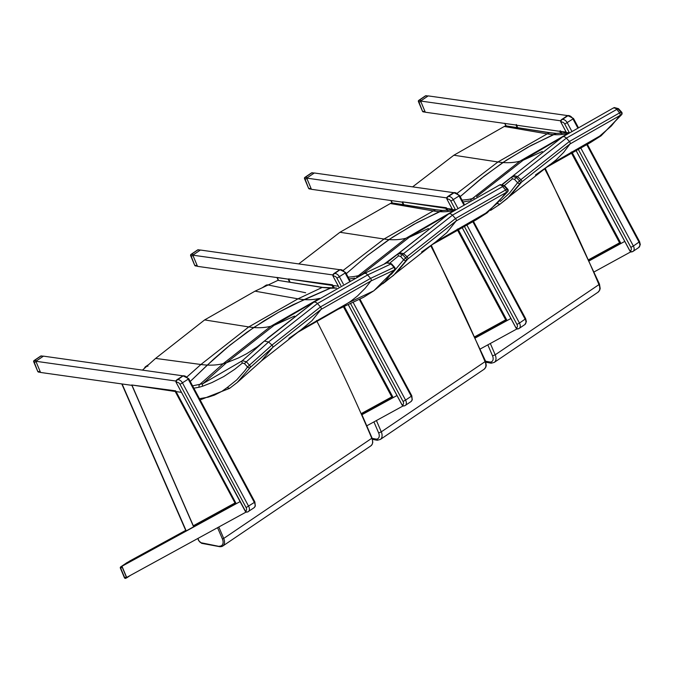 <?xml version="1.0" encoding="UTF-8"?>
<svg xmlns="http://www.w3.org/2000/svg" width="674" height="674" viewBox="0 0 674 674"><rect width="100%" height="100%" fill="white"/><g stroke="black" fill="none" stroke-linecap="round" stroke-linejoin="round"><path stroke-width="1.01" d="M322.72 287.394A2.014 1.306 99.1 0 0 322.652 287.385L277.932 280.35L322.121 287.461L330.546 288.152L293.013 304.766L278.455 312.34L264.208 320.723L246.853 332.299L226.708 347.818L213.709 359.132L190.228 381.459L207.339 365.081A100.207 61.84 46.8 0 1 200.903 364.499A1662.143 512.703 151.5 0 1 187.17 376.749M277.932 280.35A1605.291 221.889 163 0 1 268.176 284.976A5.796 3.783 -123.9 0 0 265.876 285.329L262.27 287.756M268.109 285.001A1605.291 221.889 163 0 1 255.016 291.16L204.626 319.923L155.601 358.408A1605.291 495.163 151.5 0 1 142.45 370.119M336.436 288.025L322.652 287.385A2.014 1.306 99.1 0 0 322.121 287.461A1662.143 229.75 163 0 1 297.984 298.835L248.765 326.924L200.903 364.499L155.601 358.408M255.016 291.16L297.984 298.835A100.207 67.737 -114.3 0 0 304.134 299.601L330.058 288.236L336.309 288.101M242.219 360.809L202.891 383.683A1698.008 523.765 -28.5 0 0 226.447 362.747L238.385 357.995L246.777 353.665L257.19 346.883L264.368 341.069L268.564 341.988A1770.269 546.05 -28.5 0 1 246.372 361.769L244.443 363.589L247.501 366.968L245.041 370.473L236.726 379.9L227.087 387.617L229.632 388.325L237.223 382.495L250.231 367.465A2.014 1.474 -146.5 0 1 247.501 366.968L249.431 365.156L246.372 361.769L242.337 360.7L246.237 357.254A1765.257 544.508 151.5 0 0 264.368 341.069L313.368 302.533A4.027 2.629 55.9 0 1 313.536 302.399L364.398 273.417L387.289 262.658L391.476 263.787L394.543 267.174L394.012 267.359A2.014 1.449 64.7 0 1 394.315 270.004L384.905 281.614L373.649 290.907L363.564 297.293L338.019 309.315L297.007 332.762L300.402 330.243M386.868 262.936L391.476 263.787M271.934 345.105A1772.569 546.766 151.5 0 1 249.431 365.156A2.014 1.146 -131.4 0 1 250.231 367.465A1771.904 546.555 -28.5 0 0 272.726 347.422A2.014 1.179 -132 0 0 271.934 345.105L271.951 345.088A2.014 1.179 48 0 1 272.743 347.405L321.051 309.425L370.919 280.999A2.014 1.424 -115 0 0 370.607 278.354L320.495 306.914L271.951 345.088L268.564 341.988L317.429 303.561L367.878 274.807A1770.269 244.696 -17 0 0 390.954 263.972L394.012 267.359A1772.569 245.016 163 0 1 370.624 278.345A2.014 1.424 65 0 1 370.936 280.991A1771.904 244.923 -17 0 0 394.315 270.004A2.014 1.474 -146.5 0 0 394.728 269.634A2.014 2.014 0 0 0 394.543 267.174M373.901 290.738L373.657 290.898A1731.708 239.363 163 0 1 348.82 302.584L301.051 329.788L311.944 320.706L321.051 309.425A2.014 1.314 55.9 0 0 320.495 306.914L317.429 303.561A4.027 2.629 55.9 0 0 313.536 302.399L267.249 338.491M272.743 347.405L261.259 361.096L237.223 382.495L229.632 388.325M242.337 360.7A2.014 1.525 48.5 0 0 242.413 363.067L244.443 363.589M319.417 298.498L270.763 326.3L223.145 363.69A1692.844 522.173 151.5 0 1 199.538 384.669A2.014 1.483 76.3 0 0 199.268 387.196L202.697 386.194A2.014 1.508 70.9 0 1 202.891 383.683L192.587 385.84M319.586 298.38A100.207 67.737 -114.3 0 1 304.134 299.601L278.455 312.34L253.736 327.522L230.011 345.113L207.339 365.081A100.207 61.84 46.8 0 0 223.145 363.69A80.779 49.851 46.8 0 0 226.447 362.747L274.099 325.323L315.82 300.874M246.237 357.254A1765.257 544.508 151.5 0 1 243.584 359.596M370.919 280.999L365.291 288.143L357.456 295.996L350.606 301.371L338.028 309.307M201.981 543.236L201.189 542.772A3.025 1.971 55.9 0 1 198.763 540.43L197.929 538.425M220.027 546.74L222.774 546.033A8.063 5.257 -124.1 0 1 220.339 546.648L201.189 542.772M183.05 375.923L176.057 380.852M175.998 380.785L176.234 382.579A2.014 1.508 -110.5 0 1 176.032 380.667M245.774 511.836L245.867 511.911A2.014 1.508 -110.5 0 1 245.184 511.111L176.234 382.579L176.714 382.402A3.025 1.971 55.9 0 1 180.009 384.349L246.12 507.589A3.025 1.971 55.9 0 1 245.665 510.934L245.184 511.111M176.217 382.546L245.867 511.911M247.56 511.962L246.44 512.173M339.982 269.769L332.99 274.697M332.931 274.638L333.167 276.424A2.014 1.508 -110.5 0 1 332.964 274.512M402.707 405.689L402.799 405.756A2.014 1.508 -110.5 0 1 402.117 404.964L348.247 304.53M402.1 404.931L402.799 405.756M404.493 405.807L403.372 406.018M120.545 567.853L120.671 568.123A1.011 0.767 -118.7 0 1 120.772 566.834L127.352 562.386A1.011 0.767 -118.7 0 1 127.445 562.335M124.741 577.812L124.446 577.77A1.011 1.011 0 0 0 125.853 578.267A1.011 0.767 -118.7 0 1 124.741 577.812L126.308 576.952L122.238 567.264L120.671 568.123L124.741 577.812M122.129 566.615L122.238 567.264M126.308 576.952L127.285 577.483L130.377 575.394M129.105 561.425L120.772 566.834A1.011 0.657 -124.1 0 0 120.57 567.061M127.285 562.428A1.011 0.657 55.9 0 1 127.352 562.386L127.394 562.36A1.011 1.011 0 0 0 127.319 562.402L120.739 566.859A1.011 1.011 0 0 0 120.368 568.081L124.446 577.77M43.33 356.226L35.992 361.188M35.941 361.458L40.482 372.267M36.051 362.107L33.995 361.812A1.011 0.657 -82 0 1 34.416 360.48A1.011 0.657 -124.1 0 0 34.062 360.556A1.011 1.011 0 0 0 33.7 361.778L37.769 371.467A1.011 1.011 0 0 0 38.561 372.073A1.011 0.657 -82 0 1 38.064 371.5L40.12 371.795M33.944 361.491L37.769 371.467M41.35 355.939A1.011 1.011 0 0 0 40.642 356.099L40.642 356.099A1.011 0.657 55.9 0 1 40.996 356.032A1.011 0.657 -82 0 1 41.35 355.939L43.246 356.209M200.321 250.096L192.899 255.117M192.874 255.294L197.423 266.12M192.983 255.952L190.927 255.665A1.011 0.657 -82 0 1 191.349 254.325A1.011 0.657 -124.1 0 0 190.995 254.401A1.011 1.011 0 0 0 190.632 255.623L194.702 265.312A1.011 1.011 0 0 0 195.494 265.918A1.011 0.657 -82 0 1 194.997 265.354L197.052 265.64M190.877 255.345L194.702 265.312M198.282 249.784A1.011 1.011 0 0 0 197.583 249.953L197.583 249.953A1.011 0.657 55.9 0 1 197.937 249.877A1.011 0.657 -82 0 1 198.282 249.784L200.178 250.054M403.254 204.66L402.142 202.116L391.215 200.566L392.251 202.95L391.501 202.992L435.589 209.85L442.54 210.431L417.332 222.437L392.462 237.265L367.195 255.623L346.284 273.669L367.195 255.623L388.991 239.582A100.005 65.218 55.9 0 1 384.028 239.017L343.496 270.156M390.364 203.514L433.272 210.928L384.028 239.017L339.949 232.277L390.364 203.514A1605.291 216.143 162.8 0 0 391.282 203.085A2.056 0.615 173.4 0 1 391.501 202.992M339.949 232.277L298.734 263.913M487.268 212.79L476.333 219.741L431.899 244.772L435.589 242M504.599 185.712L507.665 189.082L507.126 189.276A2.014 1.424 65 0 1 507.446 191.922A2.014 1.474 33 0 0 507.867 191.534A2.014 2.014 0 0 0 507.674 189.082M500.42 184.6L504.59 185.712L504.051 185.898L507.126 189.276A1772.569 238.672 162.8 0 1 505.669 189.95L455.514 218.519L406.995 256.693A2.014 1.179 48 0 1 407.795 259.018L456.087 221.03L505.972 192.604A2.014 1.424 -115 0 0 505.652 189.958A2.014 1.424 65 0 1 505.989 192.596A1771.904 238.579 -17.2 0 0 507.446 191.922L486.99 212.976M390.179 262.776L398.561 255.901L400.592 256.406L402.538 254.561A1770.269 539.714 -28.6 0 0 403.6 253.601L406.978 256.71A1772.569 540.413 151.4 0 1 405.613 257.94L403.667 259.776A2.014 1.474 33 0 0 406.414 260.257A2.014 1.179 -132 0 0 405.613 257.94L402.538 254.561L398.477 253.542L386.286 263.138M354.743 278.101L349.157 279.019M398.561 255.901A2.014 1.525 -132 0 1 398.477 253.542L398.477 253.542A1765.257 538.189 151.4 0 0 399.412 252.708L403.6 253.601L452.439 215.175L502.914 186.428A1770.269 238.36 -17.2 0 0 504.051 185.898L499.99 184.878M385.023 281.58L393.591 275.346L406.414 260.257A1771.904 540.211 -28.6 0 0 407.778 259.027L407.795 259.018M505.972 192.604L497.378 203.11L485.794 213.136L435.775 241.856L446.862 232.581L456.087 221.03A2.014 1.314 55.9 0 0 455.514 218.519L452.439 215.175A4.027 2.629 55.9 0 0 448.572 214.029L499.451 185.047L501.22 185.064L505.652 189.958M392.243 202.95L436.12 209.766A2.014 1.306 98.8 0 0 436.12 209.766A2.014 1.306 98.8 0 0 435.589 209.85A1662.143 223.802 162.8 0 1 433.272 210.928A100.207 67.686 -114.3 0 0 439.414 211.661L442.009 210.515L455.211 209.631M452.119 211.661L405.975 238.251L358.383 275.649A1692.844 516.107 151.4 0 1 356.79 277.081M361.618 274.731A1698.008 517.683 -28.6 0 0 361.668 274.68L409.303 237.256L448.488 214.088M399.589 252.548L448.572 214.029A4.027 2.629 55.9 0 0 448.387 214.172L398.435 253.584M453.728 210.6A100.207 67.686 -114.3 0 1 439.414 211.661L413.718 224.4L388.991 239.582A99.996 65.21 55.9 0 0 405.975 238.251M486.982 212.976A1731.708 233.162 162.8 0 1 484.008 214.366L472.904 221.342M373.918 421.907A1213.099 791.057 55.9 0 1 378.653 432.944L381.282 431.857A8.063 5.257 -124.1 0 1 380.338 439.448L377.272 440.257L372.511 439.381M377.912 440.063L376.193 439.103L372.183 438.353M344.246 306.4L393.178 397.618L396.994 395.528L361.938 414.712M366.799 425.808L403.499 405.714M332.796 285.447L338.365 286.231L333.023 285.481L334.447 288.143M333.327 275.009L192.823 255.168L197.516 266.348L288.632 279.213M192.823 255.168L200.414 250.029L339.755 269.71M289.5 282.044L288.245 279.154L276.947 277.435M506.174 125.903L549.495 132.803L556.446 133.385L531.23 145.39L506.368 160.218L484.159 176.167L460.19 196.631L481.101 178.585L502.888 162.535A100.005 65.218 55.9 0 1 497.934 161.971L457.393 193.118M504.27 126.468L547.17 133.882L497.934 161.971L453.855 155.231L504.27 126.468A1605.291 216.143 162.8 0 0 505.18 126.038A2.056 0.615 173.4 0 1 505.399 125.954M453.855 155.231L412.631 186.867M601.166 135.744L590.239 142.694L545.797 167.725L549.495 164.962M621.571 112.036L621.024 112.229A2.014 1.424 65 0 1 621.344 114.875A2.014 1.474 33 0 0 621.773 114.487A2.014 2.014 0 0 0 621.571 112.036L618.496 108.666L617.948 108.859L621.024 112.229A1772.569 238.672 162.8 0 1 619.574 112.903L569.42 141.473L520.901 179.646A2.014 1.179 48 0 1 521.701 181.972L569.993 143.983L619.878 115.557A2.014 1.424 -115 0 0 619.558 112.912A2.014 1.424 65 0 1 619.895 115.549A1771.904 238.579 -17.2 0 0 621.344 114.875L600.896 135.929M504.388 185.502L512.467 178.854L514.498 179.36L516.444 177.515A1770.269 539.714 -28.6 0 0 517.506 176.563L520.884 179.663A1772.569 540.413 151.4 0 1 519.519 180.893L517.573 182.738A2.014 1.474 33 0 0 520.32 183.21A2.014 1.179 -132 0 0 519.519 180.893L516.444 177.515L512.383 176.495L502.56 184.432M469.357 200.894L463.055 201.973M512.467 178.854A2.014 1.525 -132 0 1 512.383 176.495L512.383 176.495A1765.257 538.189 151.4 0 0 513.31 175.661L502.231 184.356M497.353 203.548L499.923 204.23L507.497 198.299L520.32 183.21A1771.904 540.211 -28.6 0 0 521.684 181.988L521.701 181.972M520.884 179.663A2.014 1.179 -132 0 1 521.684 181.988L509.965 196.075L499.914 204.23M619.878 115.557L611.276 126.063L599.692 136.089L549.605 164.86M619.574 112.903L616.82 109.382A1770.269 238.36 -17.2 0 0 617.948 108.859L613.896 107.832M618.505 108.666L614.326 107.554M504.725 123.3L506.14 125.903L550.026 132.719A2.014 1.306 98.8 0 0 550.026 132.719A2.014 1.306 98.8 0 0 549.495 132.803A1662.143 223.802 162.8 0 1 547.17 133.882A100.207 67.686 -114.3 0 0 553.312 134.615L555.915 133.469L569.117 132.584M566.017 134.615L519.881 161.204L472.289 198.603A1692.844 516.107 151.4 0 1 470.452 200.245M513.487 175.501L562.47 136.982A4.027 2.629 55.9 0 0 562.293 137.125L513.487 175.501L517.506 176.563L566.345 138.136L616.82 109.382L615.118 108.017L613.348 108.008L614.343 107.545M567.626 133.553A100.207 67.686 -114.3 0 1 553.312 134.615L527.624 147.362L502.888 162.535A99.996 65.21 55.9 0 0 519.881 161.204M600.888 135.929A1731.708 233.162 162.8 0 1 597.914 137.319L586.81 144.295M476.526 196.783L523.209 160.21L562.386 137.041M487.816 344.861A1213.099 791.057 55.9 0 1 492.551 355.897L495.188 354.81A8.063 5.257 -124.1 0 1 494.236 362.41L491.178 363.21L485.962 362.25M491.809 363.016L490.099 362.056L485.6 361.222M457.907 228.916L507.075 320.571L510.892 318.482L475.473 337.868M480.335 348.955L517.396 328.676M446.702 208.401L452.262 209.184L446.921 208.435L448.008 210.448M447.233 197.962L306.721 178.121L311.422 189.301L402.538 202.166M306.721 178.121L314.32 172.982L453.661 192.663M446.828 197.592L454.074 192.756M457.739 208.005L453.358 199.824A5.038 3.286 -124.1 0 0 447.865 196.589L446.811 197.516L447.064 199.386A2.014 1.508 -110.5 0 1 446.862 197.474M447.553 196.707L446.887 197.659M517.329 328.996L517.43 329.013A2.014 1.508 -110.5 0 1 516.023 327.918L461.8 226.843M518.39 328.769L517.43 329.013M314.185 173.075L306.796 178.071M306.763 178.222L311.354 189.141M306.864 178.947L304.817 178.661A1.011 0.657 -82 0 1 305.238 177.321A1.011 0.657 -124.1 0 0 304.884 177.397A1.011 1.011 0 0 0 304.522 178.618L308.591 188.307A1.011 1.011 0 0 0 309.374 188.914A1.011 0.657 -82 0 1 308.886 188.349L310.941 188.636M304.766 178.34L308.591 188.307M312.172 172.78A1.011 1.011 0 0 0 311.464 172.94L311.464 172.94A1.011 0.657 55.9 0 1 311.818 172.873A1.011 0.657 -82 0 1 312.172 172.78L314.067 173.05M560.734 120.545L567.971 115.709M571.645 130.958L567.255 122.778A5.038 3.286 -124.1 0 0 561.762 119.542L560.717 120.469L560.97 122.339A2.014 1.508 -110.5 0 1 560.768 120.427M561.45 119.66L560.793 120.612M631.235 251.95L631.336 251.966A2.014 1.508 -110.5 0 1 629.92 250.871L575.697 149.797M632.296 251.722L631.336 251.966M428.024 96.011L420.719 100.948M420.669 101.201L425.243 112.086M420.77 101.9L418.723 101.614A1.011 0.657 -82 0 1 419.144 100.274A1.011 0.657 -124.1 0 0 418.79 100.35A1.011 1.011 0 0 0 418.419 101.572L422.497 111.261A1.011 1.011 0 0 0 423.28 111.867A1.011 0.657 -82 0 1 422.792 111.303L424.839 111.589M418.664 101.294L422.497 111.261M426.078 95.733A1.011 1.011 0 0 0 425.37 95.902L425.37 95.902A1.011 0.657 55.9 0 1 425.724 95.826A1.011 0.657 -82 0 1 426.078 95.733L427.973 96.003M175.198 391.476L175.661 390.844L131.725 384.98L175.198 391.476L234.999 502.964L235.849 503.031L175.661 390.844M234.999 502.964L193.312 525.779L193.514 526.2L235.79 503.057M516.343 124.488L516.621 125.221L559.774 131.32L560.246 130.689M571.03 152.29L619.583 242.809L620.569 242.775M445.876 208.359L446.34 207.735L402.403 201.863L445.876 208.359L447.014 210.482M457.124 229.337L505.677 319.847L506.671 319.821M331.97 285.405L332.442 284.782L288.506 278.91L331.97 285.405L333.453 288.169M343.437 306.78L391.779 396.893L392.774 396.868M185.712 530.379L129.568 561.105L121.969 566.244L126.67 577.424L246.136 512.046M176.057 391.586L181.407 392.344L176.066 391.586L236.22 503.722L240.037 501.633L121.969 566.244M182.907 375.831L43.456 356.142L35.865 361.272L40.558 372.452L131.885 385.351M176.394 381.113L35.865 361.272M121.8 383.927L185.99 531.028L195.73 525.636L195.502 525.113M200.751 522.24L195.73 525.636M571.805 151.869L620.948 243.483L624.773 241.393L589.354 260.771M594.215 271.866L630.847 251.815M559.824 131.211L566.143 132.096L560.793 131.346L561.897 133.401M561.13 120.873L420.593 101.033L425.294 112.213L516.419 125.078M420.593 101.033L428.192 95.893L567.643 115.591M517.152 127.613L516.014 125.027L505.087 123.477M147.918 366.26A5.796 3.783 -123.9 0 0 145.635 366.622A5.796 3.783 -123.9 0 0 144.497 368.299M305.676 292.76L268.159 284.967M270.763 326.3A99.996 65.21 55.9 0 1 253.736 327.522A100.005 65.218 55.9 0 1 248.765 326.924L204.626 319.923M364.398 273.417L366.184 273.433L370.607 278.354M227.087 387.617L221.931 391.316L214.357 395.141L208.207 397.163L199.479 398.688M202.697 386.194L211.998 382.546L223.76 376.555L234.737 369.301L242.413 363.067M193.851 388.199L199.268 387.196M294.496 316.072L274.099 325.323M197.701 538.551L198.763 540.43M217.55 527.691A1214.101 791.714 55.9 0 1 222.403 538.981L223.717 538.442A1215.112 792.371 -124.1 0 0 218.806 527.001M222.403 538.981A7.052 4.6 55.9 0 1 219.488 546.159M222.774 546.033A8.063 5.257 -124.1 0 0 223.717 538.442L371.795 438.277A8.063 5.257 55.9 0 1 370.843 445.876L222.774 546.033M316.527 320.538A1215.112 792.371 55.9 0 1 371.795 438.277L371.745 437.965M182.41 376.05L182.73 375.932A2.014 1.508 -110.5 0 1 182.966 375.806L176.605 379.968M246.01 512.021L247.636 511.97A2.014 1.508 -110.5 0 0 247.872 511.844A5.038 3.286 -124.1 0 0 248.335 511.608A5.038 3.286 -124.1 0 0 248.639 506.267L182.528 383.017A5.038 3.286 -124.1 0 0 177.035 379.782L182.73 375.932A5.038 3.286 55.9 0 1 188.215 379.167L188.745 378.687L182.966 375.806M180.009 384.349L188.215 379.167L254.334 502.416L254.856 501.928L255.328 506.064L254.031 507.758L247.636 511.97A2.014 1.508 -110.5 0 1 245.665 510.934M246.12 507.589L254.334 502.416A5.038 3.286 55.9 0 1 254.031 507.758M176.714 379.9L177.035 379.782A2.014 1.508 69.5 0 0 176.714 382.402M333.15 276.391L338.643 286.762M348.188 304.555L402.058 404.973L402.597 404.788A2.014 1.508 -110.5 0 0 404.569 405.815L405.268 405.453A5.038 3.286 -124.1 0 0 405.571 400.112L403.052 401.434A3.025 1.971 55.9 0 1 402.597 404.788M338.693 286.728L333.167 276.424L333.647 276.247A3.025 1.971 55.9 0 1 336.941 278.193L340.859 285.506M339.351 269.895L339.662 269.777A2.014 1.508 -110.5 0 1 339.898 269.651L333.537 273.812M343.344 284.125L339.46 276.871A5.038 3.286 -124.1 0 0 333.967 273.627L339.662 269.777A5.038 3.286 55.9 0 1 345.155 273.021L345.678 272.532L339.898 269.651M359.267 299.332L411.266 396.261L411.789 395.773L412.261 399.909L410.963 401.603L405.268 405.453A5.038 3.286 -124.1 0 1 404.804 405.689A2.014 1.508 -110.5 0 1 404.569 405.815L402.942 405.874M336.941 278.193L345.155 273.021L349.368 280.873M353.075 302.255L405.571 400.112L411.266 396.261A5.038 3.286 55.9 0 1 410.963 401.603M350.497 303.469L403.052 401.434M333.655 273.745L333.967 273.627A2.014 1.508 69.5 0 0 333.647 276.247M127.234 577.508L125.903 578.233A1.011 0.767 -118.7 0 1 125.853 578.267L127.285 577.483M36.286 360.742L34.416 360.48L40.996 356.032L42.866 356.293M38.907 371.981A1.011 0.657 -82 0 1 38.561 372.073L40.516 372.351M193.219 254.595L191.349 254.325L197.937 249.877L199.807 250.138M195.839 265.834A1.011 0.657 -82 0 1 195.494 265.918L197.457 266.196M400.592 256.406L403.667 259.776L391.324 274.394M385.89 281.378L396.059 273.122L407.778 259.027A2.014 1.179 -132 0 0 406.978 256.71M361.668 274.68A80.779 49.884 46.8 0 1 358.383 275.649A100.207 61.89 46.8 0 1 348.138 277.115M399.396 252.716L383.894 264.267M435.707 241.907L396.379 272.835M428.428 228.545L409.303 237.256M430.661 245.606A1215.112 792.371 55.9 0 1 485.061 361.66L381.282 431.857A1215.112 792.371 -124.1 0 0 376.421 420.534M378.653 432.944A6.049 3.943 55.9 0 1 376.193 439.103M484.96 361.037L485.061 361.66A8.063 5.257 55.9 0 1 484.117 369.251L380.338 439.448M278.472 280.274L277.309 277.612M613.348 108L562.47 136.982A4.027 2.629 55.9 0 1 566.345 138.136L569.42 141.473A2.014 1.314 55.9 0 1 569.993 143.983L563.599 152.459L556.227 159.805L510.285 195.789M514.498 179.36L517.573 182.738L509.611 192.991L500.218 201.501M474.243 198.063A80.779 49.884 46.8 0 1 472.289 198.603A100.207 61.89 46.8 0 1 462.027 200.068M542.334 151.498L523.209 160.21M544.567 168.559A1215.112 792.371 55.9 0 1 598.967 284.613L495.188 354.81A1215.112 792.371 -124.1 0 0 490.327 343.487M492.551 355.897A6.049 3.943 55.9 0 1 490.099 362.056M598.866 283.99L598.967 284.613A8.063 5.257 55.9 0 1 598.015 292.213L494.236 362.41M447.073 199.335L452.701 210.018M515.998 327.884L516.495 327.741A3.025 1.971 55.9 0 0 516.95 324.396L464.007 225.697M452.768 210.01L447.064 199.386L447.544 199.209A3.025 1.971 55.9 0 1 450.839 201.147L455.346 209.547M450.839 201.147L459.053 195.974A5.038 3.286 55.9 0 0 453.56 192.73A2.014 1.508 -110.5 0 1 453.796 192.612L447.865 196.589A2.014 1.508 69.5 0 0 447.544 199.209M461.741 226.868L515.955 327.935L517.379 329.022L519.165 328.415A5.038 3.286 -124.1 0 1 518.702 328.651A2.014 1.508 -110.5 0 1 518.466 328.777A2.014 1.508 -110.5 0 1 516.495 327.741M472.71 221.434L525.164 319.223A5.038 3.286 55.9 0 1 524.861 324.565L519.165 328.415A5.038 3.286 -124.1 0 0 519.469 323.073L516.95 324.396M473.333 221.139L525.686 318.735L519.469 323.073L466.543 224.408M463.552 204.374L459.053 195.974L459.575 195.485L453.796 192.612M307.108 177.591L305.238 177.321L311.818 172.873L313.688 173.134M309.728 188.821A1.011 0.657 -82 0 1 309.374 188.914L311.38 189.2M560.97 122.289L566.607 132.972M629.904 250.838L630.401 250.694A3.025 1.971 55.9 0 0 630.856 247.35L577.904 148.651M566.666 132.963L560.97 122.339L561.45 122.163A3.025 1.971 55.9 0 1 564.745 124.1L569.244 132.5M567.146 115.802L561.762 119.542A2.014 1.508 69.5 0 0 561.45 122.163M575.647 149.822L629.861 250.888L631.285 251.975L633.063 251.368A5.038 3.286 -124.1 0 1 632.608 251.604A2.014 1.508 -110.5 0 1 632.372 251.731A2.014 1.508 -110.5 0 1 630.401 250.694M586.607 144.388L639.07 242.177A5.038 3.286 55.9 0 1 638.758 247.518L633.063 251.368A5.038 3.286 -124.1 0 0 633.375 246.027L630.856 247.35M561.341 119.728L567.702 115.566A2.014 1.508 -110.5 0 0 567.457 115.692A5.038 3.286 55.9 0 1 572.951 118.927L564.745 124.1M587.239 144.093L639.592 241.688L633.375 246.027L580.449 147.362M577.458 127.327L572.951 118.927L573.481 118.447L567.702 115.566M421.014 100.544L419.144 100.274L425.724 95.826L427.594 96.087M423.634 111.783A1.011 0.657 -82 0 1 423.28 111.867L425.269 112.154M193.312 525.779L132.045 385.385M559.774 131.32L560.92 133.444M620.375 242.901L588.444 260.375L620.4 242.893L571.653 151.953M561.712 133.41L560.583 131.312M517.708 127.698L516.621 125.221M619.583 242.809L588.25 259.953M506.477 319.948L474.538 337.421L506.503 319.939L457.747 229M447.806 210.457L446.34 207.735M403.802 204.744L402.723 202.267M505.677 319.847L474.353 336.992M392.571 396.994L361.298 414.106L392.597 396.978L344.077 306.476M334.245 288.152L332.442 284.782M290.047 282.136L288.817 279.314M391.779 396.893L361.112 413.676M186.226 530.918L122.095 383.969M194.255 525.796L194.508 526.386M373.868 290.764L363.564 297.293M373.784 290.831L394.703 269.667M229.556 388.384L200.127 399.909M297.007 332.754L288.893 338.415M261.588 360.801L301.051 329.788M198.468 540.388L201.593 543.32L219.968 546.732M361.407 413.516L372.031 437.999L372.798 442.262L372.242 444.259L370.843 445.876M188.745 378.687L254.856 501.928M345.678 272.532L349.983 280.553M359.891 299.029L411.789 395.773M40.642 356.099L34.062 360.556M197.583 249.953L190.995 254.401M436.12 209.766L442.498 210.431L455.279 209.589M487.218 212.824L476.333 219.741M385.932 281.344L382.689 283.83M487.125 212.891L507.834 191.585M499.451 185.047L500.437 184.592M431.899 244.763L421.545 252.051M431.234 245.218L485.55 361.104L486.266 365.493L485.828 367.162L484.117 369.251M277.006 277.57L278.185 280.266M550.026 132.719L556.395 133.385L569.185 132.542M601.124 135.777L590.239 142.694M512.341 176.537L513.31 175.661M499.838 204.298L490.579 210.406M601.031 135.853L621.74 114.546M545.797 167.725L535.442 175.004M545.14 168.171L599.456 284.057L600.172 288.447L599.725 290.123L598.015 292.213M390.912 200.523L391.956 202.925M447.435 196.774L453.265 192.831M459.575 195.485L464.15 204.011M525.686 318.735L526.394 321.683L524.861 324.565M311.464 172.94L304.884 177.397M573.481 118.447L578.048 126.965M639.592 241.688L640.3 244.637L638.758 247.518M425.37 95.902L418.79 100.35M131.725 384.98L193.328 526.141M193.514 526.2L235.824 503.048M516.309 124.825L517.556 127.672M402.403 201.863L403.65 204.719M288.506 278.91L289.896 282.111M505.854 125.878L504.784 123.435M148.735 364.541L145.635 366.622"/></g></svg>
